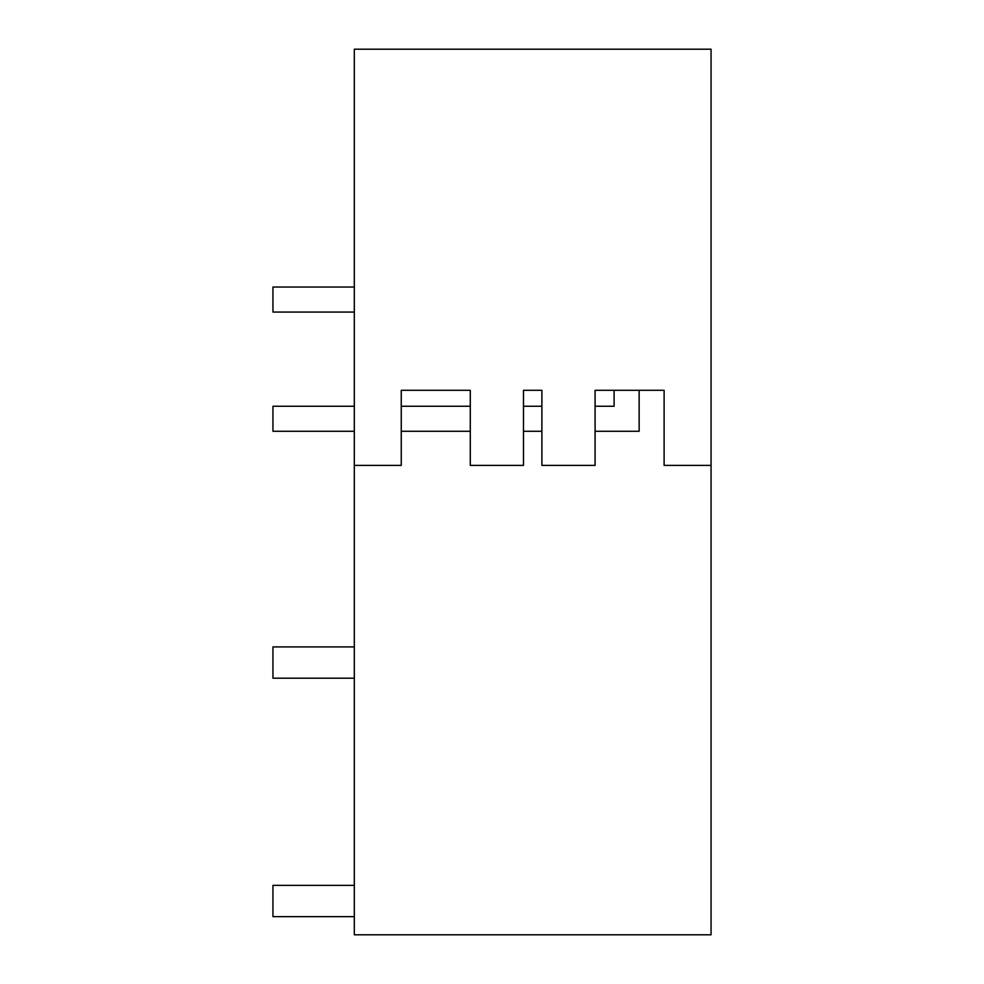 <?xml version="1.0" encoding="UTF-8"?>
<svg xmlns="http://www.w3.org/2000/svg" width="984" height="984" viewBox="0 0 984 984"><rect width="100%" height="100%" fill="white"/><g stroke="black" fill="none" stroke-linecap="round" stroke-linejoin="round"><path stroke-width="1.48" d="M711.051 465.395L711.051 49.2L354.314 49.2L354.314 934.8L711.051 934.8L711.051 465.395L664.114 465.395L664.114 390.291L639.145 390.291L639.145 431.287L595.086 431.287M595.086 406.257L614.102 406.257L614.102 390.291L595.086 390.291L595.086 465.395L541.889 465.395L541.889 390.291L523.476 390.291L523.476 465.395L470.278 465.395L470.278 390.291L401.251 390.291L401.251 465.395L354.314 465.395M401.251 390.291L470.278 390.291L401.251 390.291M541.889 390.291L523.476 390.291M614.102 390.291L639.145 390.291M354.314 646.906L272.949 646.906L272.949 678.197L354.314 678.197M354.314 885.354L272.949 885.354L272.949 916.645L354.314 916.645M354.314 431.287L272.949 431.287L272.949 406.257L354.314 406.257M541.889 406.257L523.476 406.257M470.278 406.257L401.251 406.257M541.889 431.287L523.476 431.287M470.278 431.287L401.251 431.287M354.314 312.063L272.949 312.063L272.949 287.033L354.314 287.033"/></g></svg>
